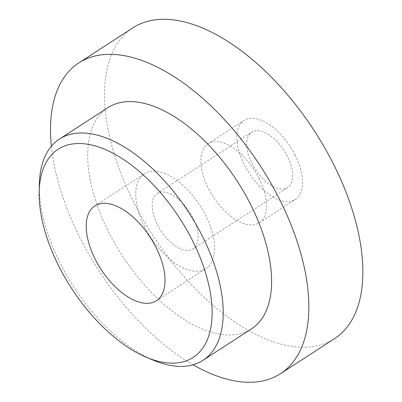 <?xml version="1.0" encoding="UTF-8"?>
<svg xmlns="http://www.w3.org/2000/svg" width="402" height="402" viewBox="0 0 402 402"><rect width="100%" height="100%" fill="white"/><g stroke="black" fill="none" stroke-linecap="round" stroke-linejoin="round"><path stroke-width="0.3" stroke-dasharray="2.01 1.51" d="M157.338 224.522A32.969 17.125 -123 0 0 193.081 248.873A32.969 17.125 -123 0 0 192.96 217.899A32.969 17.125 -123 0 0 157.212 193.548A32.969 17.125 -123 0 0 157.338 224.522M251.883 163.227A32.969 17.125 -123 0 0 287.631 187.578A32.969 17.125 -123 0 0 287.505 156.604A32.969 17.125 -123 0 0 251.763 132.253A32.969 17.125 -123 0 0 251.883 163.227M144.614 226.884A56.516 29.361 -123 0 0 205.889 268.631A56.516 29.361 -123 0 0 205.683 215.532A56.516 29.361 -123 0 0 144.403 173.785A56.516 29.361 -123 0 0 144.614 226.884M107.917 107.641A131.871 68.511 -123 0 0 108.404 231.537A131.871 68.511 -123 0 0 251.386 328.942M153.252 360.177A131.871 68.511 57 0 1 60.004 262.913A131.871 68.511 57 0 1 39.346 184.478M132.906 27.823A185.247 96.239 -123 0 0 133.595 201.869A185.247 96.239 -123 0 0 334.449 338.705M51.376 146.243A185.247 96.239 -123 0 0 79.566 236.899A185.247 96.239 -123 0 0 193.066 364.8M295.138 155.182A47.094 24.467 -123 0 0 244.074 120.394A47.094 24.467 -123 0 0 244.25 164.644A47.094 24.467 -123 0 0 295.314 199.432A47.094 24.467 -123 0 0 295.138 155.182M259.124 178.533A47.094 24.467 -123 0 0 208.055 143.745A47.094 24.467 -123 0 0 208.231 187.995A47.094 24.467 -123 0 0 259.295 222.783A47.094 24.467 -123 0 0 259.124 178.533M193.081 248.873L287.631 187.578M156.368 300.736L205.889 268.631M208.055 143.745L244.074 120.394M259.295 222.783L295.314 199.432M94.877 205.894L144.403 173.785M157.212 193.548L251.763 132.253"/><path stroke-width="0.6" d="M95.088 258.994A56.516 29.361 -123 0 0 156.368 300.736A56.516 29.361 -123 0 0 156.157 247.642A56.516 29.361 -123 0 0 94.877 205.894A56.516 29.361 -123 0 0 95.088 258.994M202.985 360.318L251.386 328.942A131.871 68.511 -123 0 0 250.893 205.045A131.871 68.511 -123 0 0 107.917 107.641L59.516 139.017A131.871 68.511 57 0 1 202.497 236.421A131.871 68.511 57 0 1 202.985 360.318A131.871 68.511 57 0 1 153.252 360.177L146.313 357.247A124.022 64.431 -123 0 0 192.628 240.858A124.022 64.431 -123 0 0 97.525 146.635A124.022 64.431 -123 0 0 39.19 192.005A124.022 64.431 -123 0 0 58.617 265.772A124.022 64.431 -123 0 0 146.313 357.247M39.19 192.005L39.346 184.478A131.871 68.511 57 0 1 59.516 139.017M193.066 364.8A185.247 96.239 -123 0 0 280.42 373.729L334.449 338.705A185.247 96.239 -123 0 0 333.76 164.659A185.247 96.239 -123 0 0 132.906 27.823L78.877 62.853A185.247 96.239 -123 0 0 51.376 146.243M280.42 373.729A185.247 96.239 -123 0 0 279.732 199.683A185.247 96.239 -123 0 0 78.877 62.853"/></g></svg>
